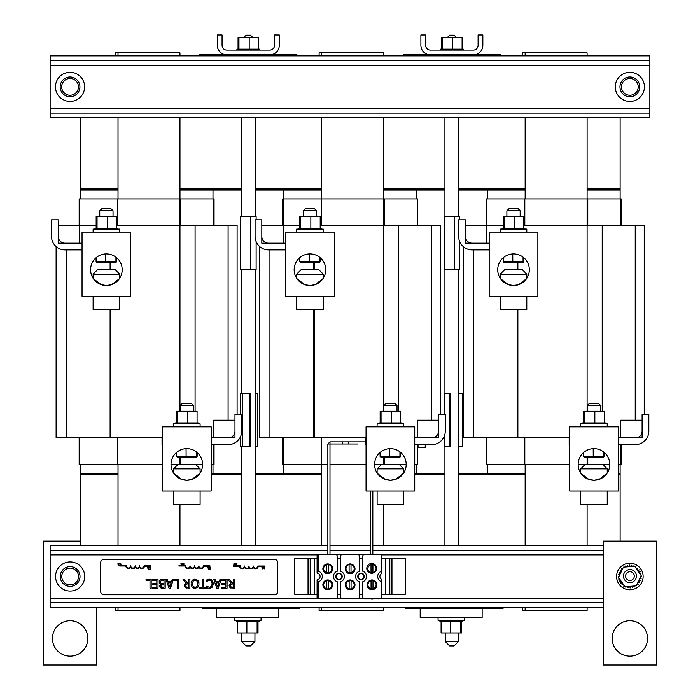 <?xml version="1.0" encoding="UTF-8"?>
<svg xmlns="http://www.w3.org/2000/svg" width="700" height="700" viewBox="0 0 700 700"><rect width="100%" height="100%" fill="white"/><g stroke="black" fill="none" stroke-linecap="round" stroke-linejoin="round"><path stroke-width="1.05" d="M80.229 117.845L80.229 188.65L118.02 188.65L80.229 188.65L80.229 189.359L118.02 189.359L80.229 189.359L80.229 190.067L118.02 190.067L80.229 190.067L80.229 198.914M620.13 198.914L620.13 188.65L587.108 188.65L620.13 188.65L620.13 117.845M525.157 188.65L458.806 188.65L525.157 188.65M444.929 188.65L383.539 188.65L444.929 188.65M321.589 188.65L255.237 188.65L321.589 188.65M241.36 188.65L179.97 188.65L241.36 188.65M620.13 189.359L587.108 189.359L620.13 189.359M525.157 189.359L458.806 189.359L525.157 189.359M444.929 189.359L383.539 189.359L444.929 189.359M321.589 189.359L255.237 189.359L321.589 189.359M241.36 189.359L179.97 189.359L241.36 189.359M620.13 190.067L587.108 190.067L620.13 190.067M487.366 198.914L487.366 190.067L525.157 190.067L458.806 190.067M444.929 190.067L383.539 190.067L416.561 190.067L416.561 198.914M283.797 198.914L283.797 190.067L321.589 190.067L255.237 190.067M241.36 190.067L179.97 190.067L212.992 190.067L212.992 198.914M465.377 225.47L486.754 225.47L486.754 243.171L465.377 243.171L465.377 225.47M642.11 420.184L642.11 437.885L620.795 437.885L620.795 420.184L642.11 420.184M463.251 246.575L463.251 437.885L569.179 437.885L569.179 444.614L569.625 444.614M503.291 225.47L486.754 225.47L486.754 198.914L486.299 198.914L486.299 225.47L486.299 198.914M644.236 225.47L644.236 414.523L644.236 225.47L523.766 225.47M486.299 464.441L486.299 437.885L486.299 464.441L569.625 464.441M618.301 464.441L621.189 464.441L621.189 444.614M621.189 225.47L621.189 198.914L486.754 198.914M458.806 473.287L525.157 473.287L487.366 473.287L487.366 464.441M620.13 541.091L620.13 474.705L618.301 474.705L620.13 474.705L620.13 473.996L618.301 473.996L620.13 473.996L620.13 473.287L618.301 473.287L620.13 473.287L620.13 464.441M578.156 464.441L609.77 464.441M524.816 464.441L524.816 437.885M524.816 225.47L524.816 198.914M587.108 607.469L587.108 610.479L525.157 610.479L525.157 607.469M525.157 545.51L525.157 464.441M587.108 504.271L587.108 545.51M525.157 55.886L525.157 52.876L587.108 52.876L587.108 55.886M587.108 117.845L587.108 411.267M525.157 198.914L525.157 117.845M525.157 610.479L522.673 610.479L522.673 607.469M522.673 55.886L522.673 52.876L525.157 52.876M261.809 225.47L283.185 225.47L283.185 243.171L261.809 243.171L261.809 225.47M438.541 420.184L438.541 437.885L417.226 437.885L417.226 420.184L438.541 420.184M259.683 246.575L259.683 437.885L365.61 437.885L365.61 444.614L366.056 444.614M299.723 225.47L283.185 225.47L283.185 198.914L282.73 198.914L282.73 225.47M440.668 414.523L440.668 225.47L320.197 225.47M327.863 464.441L282.73 464.441L282.73 437.885M414.733 464.441L417.62 464.441L417.62 444.614M417.62 225.47L417.62 198.914L283.185 198.914M255.237 473.287L321.589 473.287L283.797 473.287L283.797 464.441M444.929 473.287L414.733 473.287L416.561 473.287L416.561 464.441M374.588 464.441L406.201 464.441M329.989 464.441L366.056 464.441M321.248 464.441L321.248 437.885M321.248 225.47L321.248 198.914M383.539 607.469L383.539 610.479L321.589 610.479L321.589 607.469M321.589 545.51L321.589 464.441M383.539 504.271L383.539 545.51M321.589 55.886L321.589 52.876L383.539 52.876L383.539 55.886M383.539 117.845L383.539 411.267M321.589 198.914L321.589 117.845M321.589 610.479L319.104 610.479L319.104 607.469M319.104 55.886L319.104 52.876L321.589 52.876M58.24 225.47L79.616 225.47L79.616 243.171L58.24 243.171L58.24 225.47M234.973 420.184L234.973 437.885L213.657 437.885L213.657 420.184L234.973 420.184M56.114 246.575L56.114 437.885L162.041 437.885L162.041 444.614L162.487 444.614M96.154 225.47L79.616 225.47L79.616 198.914L79.161 198.914L79.161 225.47M237.099 225.47L237.099 414.523L237.099 225.47L116.629 225.47M162.487 464.441L79.161 464.441L79.161 437.885M211.164 464.441L214.051 464.441L214.051 444.614M214.051 225.47L214.051 198.914L79.616 198.914M80.229 545.51L80.229 474.705L118.02 474.705L80.229 474.705L80.229 473.996L118.02 473.996L80.229 473.996L80.229 464.441M241.36 473.287L211.164 473.287L212.992 473.287L212.992 464.441M171.019 464.441L202.633 464.441M80.229 473.287L118.02 473.287L80.229 473.287M117.679 464.441L117.679 437.885M117.679 225.47L117.679 198.914M179.97 607.469L179.97 610.479L118.02 610.479L118.02 607.469M118.02 545.51L118.02 464.441M179.97 504.271L179.97 545.51M118.02 55.886L118.02 52.876L179.97 52.876L179.97 55.886M179.97 117.845L179.97 411.267M118.02 198.914L118.02 117.845M118.02 610.479L115.535 610.479L115.535 607.469M115.535 55.886L115.535 52.876L118.02 52.876M525.157 473.996L458.806 473.996L525.157 473.996M444.929 473.996L414.733 473.996L444.929 473.996M321.589 473.996L255.237 473.996L321.589 473.996M241.36 473.996L211.164 473.996L241.36 473.996M211.164 474.705L241.36 474.705L211.164 474.705M255.237 474.705L321.589 474.705L255.237 474.705M414.733 474.705L444.929 474.705L414.733 474.705M458.806 474.705L525.157 474.705L458.806 474.705M327.863 545.51L50.137 545.51L50.137 602.726L603.312 602.726M50.137 602.726L50.137 607.469L603.312 607.469M329.989 545.51L370.703 545.51M372.829 545.51L603.312 545.51M50.137 550.261L327.863 550.261M329.989 550.261L370.703 550.261M372.829 550.261L603.312 550.261M381.176 558.793L405.405 558.793L405.405 594.195L381.176 594.195M317.091 594.195L294.595 594.195L294.595 558.793L317.091 558.793M389.83 558.793L389.83 594.195M310.17 594.195L310.17 558.793M341.836 576.494A2.905 2.905 0 0 1 337.488 579.005A2.905 2.905 0 0 1 337.488 573.974A2.905 2.905 0 0 1 341.836 576.494M363.965 576.494A2.905 2.905 0 0 1 359.616 579.005A2.905 2.905 0 0 1 359.616 573.974A2.905 2.905 0 0 1 363.965 576.494M50.137 60.629L50.137 113.102L649.863 113.102L649.863 55.886L50.137 55.886L50.137 60.629L649.863 60.629M50.137 113.102L50.137 117.845L649.863 117.845L649.863 113.102M405.668 607.469L405.668 608.536L420.184 608.536L420.184 617.383L482.142 617.383L482.142 608.536L503.029 608.536L503.029 607.469M202.099 607.469L202.099 608.536L216.615 608.536L216.615 617.383L278.574 617.383L278.574 608.536L299.46 608.536L299.46 607.469M444.08 54.828L403.191 54.828L403.191 55.886M459.655 54.828L500.552 54.828L500.552 55.886M240.511 54.828L199.623 54.828L199.623 55.886M256.086 54.828L296.984 54.828L296.984 55.886M482.142 608.536L420.184 608.536M278.574 608.536L216.615 608.536M430.377 54.828A9.485 9.485 0 0 1 420.892 45.334L420.892 35L425.635 35L425.635 45.334A4.742 4.742 0 0 0 430.377 50.085L473.358 50.085A4.742 4.742 0 0 0 478.1 45.334L478.1 35L482.851 35L482.851 45.334A9.485 9.485 0 0 1 473.358 54.828L430.377 54.828M226.809 54.828A9.485 9.485 0 0 1 217.324 45.334L217.324 35L222.066 35L222.066 45.334A4.742 4.742 0 0 0 226.809 50.085L269.789 50.085A4.742 4.742 0 0 0 274.531 45.334L274.531 35L279.283 35L279.283 45.334A9.485 9.485 0 0 1 269.789 54.828L226.809 54.828M55.484 86.87A14.569 14.569 0 0 0 77.332 99.479A14.569 14.569 0 0 0 77.332 74.252A14.569 14.569 0 0 0 55.484 86.87M643.921 90.676A14.569 14.569 0 0 0 626.133 72.782A14.569 14.569 0 0 0 619.526 97.134A14.569 14.569 0 0 0 643.921 90.676M629.86 620.742A17.701 17.701 0 0 1 645.19 647.299A17.701 17.701 0 0 1 614.53 647.299A17.701 17.701 0 0 1 629.86 620.742M656.416 665L603.312 665L603.312 541.091L656.416 541.091L656.416 665M70.14 620.742A17.701 17.701 0 0 1 85.47 647.299A17.701 17.701 0 0 1 54.81 647.299A17.701 17.701 0 0 1 70.14 620.742M96.688 607.469L96.688 665L43.584 665L43.584 541.091L80.229 541.091M82.049 249.9L64.969 249.9A13.458 13.458 0 0 1 51.511 236.443L51.511 219.809L58.24 219.809L58.24 236.443A6.729 6.729 0 0 0 64.969 243.171L82.049 243.171M130.734 243.171L130.734 249.9M285.618 249.9L268.537 249.9A13.458 13.458 0 0 1 255.08 236.443L255.08 219.809L261.809 219.809L261.809 236.443A6.729 6.729 0 0 0 268.537 243.171L285.618 243.171M334.303 243.171L334.303 249.9M489.186 249.9L472.106 249.9A13.458 13.458 0 0 1 458.649 236.443L458.649 219.809L465.377 219.809L465.377 236.443A6.729 6.729 0 0 0 472.106 243.171L489.186 243.171M537.871 243.171L537.871 249.9M414.733 444.614L431.812 444.614A13.458 13.458 0 0 0 445.27 431.165L445.27 414.523L438.541 414.523L438.541 431.165A6.729 6.729 0 0 1 431.812 437.885L414.733 437.885M366.056 437.885L365.61 437.885M211.164 444.614L228.252 444.614A13.458 13.458 0 0 0 241.701 431.165L241.701 414.523L234.973 414.523L234.973 431.165A6.729 6.729 0 0 1 228.252 437.885L211.164 437.885M162.487 437.885L162.041 437.885M618.301 444.614L635.381 444.614A13.458 13.458 0 0 0 648.839 431.165L648.839 414.523L642.11 414.523L642.11 431.165A6.729 6.729 0 0 1 635.381 437.885L618.301 437.885M569.625 437.885L569.179 437.885M463.304 50.085L463.304 49.157L443.975 49.157L443.975 50.085M443.975 49.157L442.514 49.157L442.514 50.085M440.431 49.157L440.703 50.085M462.105 49.157L462.105 37.511L442.523 37.511L442.523 49.157L440.703 49.157M440.729 49.157L440.729 50.085M441.411 49.157L441.411 50.085M441.455 49.157L441.455 50.085M442.575 49.157L442.575 50.085M444.054 49.157L444.054 50.085M445.743 49.157L445.743 50.085M445.839 49.157L445.839 50.085M447.746 49.157L447.746 50.085M447.851 49.157L447.851 50.085M449.907 49.157L449.907 50.085M450.012 49.157L450.012 50.085M452.148 49.157L452.148 50.085M452.252 49.157L452.252 50.085M454.37 49.157L454.37 50.085M454.475 49.157L454.475 50.085M456.505 49.157L456.505 50.085M456.601 49.157L456.601 50.085M458.456 49.157L458.456 50.085M458.544 49.157L458.544 50.085M460.154 49.157L460.154 50.085M460.224 49.157L460.224 50.085M461.536 49.157L461.536 50.085M461.589 49.157L461.589 50.085M462.543 49.157L462.543 50.085M462.577 49.157L462.577 50.085M463.137 49.157L463.137 50.085L463.155 49.157M452.76 37.511L452.76 49.157M442.523 37.511L441.63 37.511L441.63 49.157M259.735 50.085L259.735 49.157L240.406 49.157L240.406 50.085M240.406 49.157L238.945 49.157L238.945 50.085M236.862 49.157L237.134 50.085M258.545 49.157L258.545 37.511L238.954 37.511L238.954 49.157L237.134 49.157M237.16 49.157L237.16 50.085M237.843 49.157L237.843 50.085M237.886 49.157L237.886 50.085M239.006 49.157L239.006 50.085M240.485 49.157L240.485 50.085M242.174 49.157L242.174 50.085M242.27 49.157L242.27 50.085M244.178 49.157L244.178 50.085M244.282 49.157L244.282 50.085M246.339 49.157L246.339 50.085M246.444 49.157L246.444 50.085M248.579 49.157L248.579 50.085M248.684 49.157L248.684 50.085M250.801 49.157L250.801 50.085M250.906 49.157L250.906 50.085M252.936 49.157L252.936 50.085M253.032 49.157L253.032 50.085M254.888 49.157L254.888 50.085M254.975 49.157L254.975 50.085M256.585 49.157L256.585 50.085M256.655 49.157L256.655 50.085M257.967 49.157L257.967 50.085M258.02 49.157L258.02 50.085M258.974 49.157L258.974 50.085M259.009 49.157L259.009 50.085M259.569 49.157L259.569 50.085L259.586 49.157M249.191 37.511L249.191 49.157M238.954 37.511L238.061 37.511L238.061 49.157M252.814 37.511L250.513 35.21L246.085 35.21L243.784 37.511M254.94 632.957L254.94 641.489L241.666 641.489L241.666 632.957M241.666 641.489L246.085 645.916L250.513 645.916L254.94 641.489M456.383 37.511L454.081 35.21L449.654 35.21L447.352 37.511M458.509 632.957L458.509 641.489L445.235 641.489L445.235 632.957M445.235 641.489L449.654 645.916L454.081 645.916L458.509 641.489M255.237 446.775L257.276 446.775L257.276 393.671L255.237 393.671M250.241 446.775L250.241 393.671L249.76 393.671L249.76 446.775L250.241 446.775M240.476 436.774L240.476 446.775L249.76 446.775M242.498 446.775L242.498 393.671L249.76 393.671M240.476 414.523L240.476 393.671L242.498 393.671M240.406 269.762L240.301 216.65L240.301 269.762L250.346 269.762L250.346 216.65L256.121 216.65L256.121 219.809M240.406 216.65L250.346 216.65M250.346 269.762L256.121 269.762L256.121 241.631M462.718 446.775L462.551 393.671L462.718 446.775M458.806 446.775L462.551 446.775M458.806 393.671L462.551 393.671M450.529 446.775L450.529 393.671L449.925 393.671L449.925 446.775L450.529 446.775M444.045 436.774L444.045 446.775L449.925 446.775M444.832 414.523L444.832 393.671L449.925 393.671M444.832 446.775L444.832 434.56M444.045 414.523L444.045 393.671L444.832 393.671M444.815 269.762L444.658 216.65L444.658 269.762L454.58 269.762L454.58 216.65L459.69 216.65L459.69 219.809M444.815 216.65L454.58 216.65M454.58 269.762L459.69 269.762L459.69 241.631M234.491 617.383L234.491 620.392L261.047 620.392L261.047 617.383M236.329 620.392L236.329 621.311L255.666 621.311L255.666 620.392M255.666 621.311L257.127 621.311L257.127 620.392M259.201 621.311L259.21 620.392L259.201 621.311L258.93 620.392L258.912 621.311L258.23 621.311L258.23 620.392M237.527 621.311L237.527 632.957L257.119 632.957L257.119 621.311L258.23 621.311M258.186 621.311L258.186 620.392M257.066 621.311L257.066 620.392M255.579 621.311L255.579 620.392M253.899 621.311L253.899 620.392M253.803 621.311L253.803 620.392M251.895 621.311L251.895 620.392M251.79 621.311L251.79 620.392M249.734 621.311L249.734 620.392M249.62 621.311L249.62 620.392M247.494 621.311L247.494 620.392M247.389 621.311L247.389 620.392M245.271 621.311L245.271 620.392M245.157 621.311L245.157 620.392M243.136 621.311L243.136 620.392M243.04 621.311L243.04 620.392M241.185 621.311L241.185 620.392M241.098 621.311L241.098 620.392M239.487 621.311L239.487 620.392M239.409 621.311L239.409 620.392M238.105 621.311L238.105 620.392M238.053 621.311L238.053 620.392M237.099 621.311L237.099 620.392M237.055 621.311L237.055 620.392M236.495 621.311L236.495 620.392M236.477 621.311L236.477 620.392M246.881 632.957L246.881 621.311M257.119 632.957L258.011 632.957L258.011 621.311M438.06 617.383L438.06 620.392L464.616 620.392L464.616 617.383M439.898 620.392L439.898 621.311L459.226 621.311L459.226 620.392M450.923 621.311L450.949 620.392M459.226 621.311L460.696 621.311L460.696 620.392M462.77 621.311L462.779 620.392L462.77 621.311L462.499 620.392L462.481 621.311L461.799 621.311L461.799 620.392M441.096 621.311L441.096 632.957L460.688 632.957L460.688 621.311L461.799 621.311M461.755 621.311L461.755 620.392M460.635 621.311L460.635 620.392M459.148 621.311L459.148 620.392M457.459 621.311L457.459 620.392M457.371 621.311L457.371 620.392M455.464 621.311L455.464 620.392M455.359 621.311L455.359 620.392M453.302 621.311L453.302 620.392M453.189 621.311L453.189 620.392M451.062 621.311L451.062 620.392M448.84 621.311L448.84 620.392M448.726 621.311L448.726 620.392M446.705 621.311L446.705 620.392M446.609 621.311L446.609 620.392M444.754 621.311L444.754 620.392M444.666 621.311L444.666 620.392M443.056 621.311L443.056 620.392M442.977 621.311L442.977 620.392M441.674 621.311L441.674 620.392M441.621 621.311L441.621 620.392M440.668 621.311L440.668 620.392M440.624 621.311L440.624 620.392M440.064 621.311L440.064 620.392M440.046 621.311L440.046 620.392M450.45 632.957L450.45 621.311M460.688 632.957L461.58 632.957L461.58 621.311M616.586 576.494A13.274 13.274 0 0 1 636.501 564.996A13.274 13.274 0 0 1 636.501 587.991A13.274 13.274 0 0 1 616.586 576.494M634.576 585.979A1.067 1.067 0 0 0 634.594 586.906A11.436 11.436 0 0 1 634.497 586.95A1.067 1.067 0 0 0 633.159 586.329A1.067 1.067 0 0 0 632.468 587.633A11.436 11.436 0 0 1 632.363 587.659A1.067 1.067 0 0 0 631.173 586.784A1.067 1.067 0 0 0 630.245 587.93A11.436 11.436 0 0 1 630.14 587.93A1.067 1.067 0 0 0 629.142 586.836A1.067 1.067 0 0 0 628.014 587.781A11.436 11.436 0 0 1 627.9 587.764A1.067 1.067 0 0 0 627.279 586.548M626.29 586.626A1.067 1.067 0 0 0 625.844 587.204A11.436 11.436 0 0 1 625.739 587.16A1.067 1.067 0 0 0 625.826 586.661M624.312 585.76A1.067 1.067 0 0 0 623.831 586.215A11.436 11.436 0 0 1 623.735 586.154A1.067 1.067 0 0 0 623.516 584.692A1.067 1.067 0 0 0 622.046 584.85A11.436 11.436 0 0 1 621.968 584.771A1.067 1.067 0 0 0 622.038 583.301A1.067 1.067 0 0 0 620.567 583.161A11.436 11.436 0 0 1 620.506 583.074A1.067 1.067 0 0 0 620.856 581.648A1.067 1.067 0 0 0 619.447 581.227A11.436 11.436 0 0 1 619.404 581.122A1.067 1.067 0 0 0 620.025 579.793A1.067 1.067 0 0 0 618.721 579.101A11.436 11.436 0 0 1 618.695 578.996A1.067 1.067 0 0 0 619.378 578.576M618.782 576.905A1.067 1.067 0 0 0 618.433 576.879A11.436 11.436 0 0 1 618.424 576.765A1.067 1.067 0 0 0 618.896 576.669M619.483 575.435A1.067 1.067 0 0 0 618.572 574.639A11.436 11.436 0 0 1 618.59 574.534A1.067 1.067 0 0 0 619.85 573.773A1.067 1.067 0 0 0 619.15 572.469A11.436 11.436 0 0 1 619.194 572.372A1.067 1.067 0 0 0 620.576 571.865A1.067 1.067 0 0 0 620.139 570.456A11.436 11.436 0 0 1 620.2 570.369A1.067 1.067 0 0 0 621.661 570.15A1.067 1.067 0 0 0 621.504 568.68A11.436 11.436 0 0 1 621.582 568.601A1.067 1.067 0 0 0 622.597 568.899M625.153 567.009A1.067 1.067 0 0 0 625.135 566.072A11.436 11.436 0 0 1 625.231 566.029A1.067 1.067 0 0 0 626.57 566.659A1.067 1.067 0 0 0 627.253 565.355A11.436 11.436 0 0 1 627.358 565.329A1.067 1.067 0 0 0 628.548 566.204A1.067 1.067 0 0 0 629.475 565.058A11.436 11.436 0 0 1 629.589 565.058A1.067 1.067 0 0 0 630.577 566.142A1.067 1.067 0 0 0 631.715 565.206A11.436 11.436 0 0 1 631.82 565.224A1.067 1.067 0 0 0 632.441 566.431M633.439 566.352A1.067 1.067 0 0 0 633.885 565.784A11.436 11.436 0 0 1 633.981 565.819A1.067 1.067 0 0 0 633.894 566.317M635.407 567.219A1.067 1.067 0 0 0 635.898 566.773A11.436 11.436 0 0 1 635.985 566.825A1.067 1.067 0 0 0 636.204 568.286A1.067 1.067 0 0 0 637.674 568.137A11.436 11.436 0 0 1 637.753 568.207A1.067 1.067 0 0 0 637.683 569.686A1.067 1.067 0 0 0 639.153 569.817A11.436 11.436 0 0 1 639.222 569.905A1.067 1.067 0 0 0 638.864 571.34A1.067 1.067 0 0 0 640.281 571.76A11.436 11.436 0 0 1 640.325 571.856A1.067 1.067 0 0 0 639.695 573.195A1.067 1.067 0 0 0 640.999 573.886A11.436 11.436 0 0 1 641.025 573.991A1.067 1.067 0 0 0 640.351 574.411M640.946 576.074A1.067 1.067 0 0 0 641.296 576.109A11.436 11.436 0 0 1 641.296 576.214A1.067 1.067 0 0 0 640.832 576.31M640.238 577.553A1.067 1.067 0 0 0 641.148 578.349A11.436 11.436 0 0 1 641.13 578.454A1.067 1.067 0 0 0 639.87 579.215A1.067 1.067 0 0 0 640.57 580.51A11.436 11.436 0 0 1 640.535 580.615A1.067 1.067 0 0 0 639.144 581.114A1.067 1.067 0 0 0 639.581 582.523A11.436 11.436 0 0 1 639.529 582.619A1.067 1.067 0 0 0 638.067 582.837A1.067 1.067 0 0 0 638.216 584.308A11.436 11.436 0 0 1 638.146 584.386A1.067 1.067 0 0 0 637.131 584.08M624.977 586.731L618.555 577.386L623.438 567.14L634.742 566.256L641.174 575.601L636.291 585.839L624.977 586.731M55.571 576.494A14.569 14.569 0 0 0 77.42 589.111A14.569 14.569 0 0 0 77.42 563.876A14.569 14.569 0 0 0 55.571 576.494M623.455 576.082A6.492 6.492 0 0 0 633.202 581.709A6.492 6.492 0 0 0 633.202 570.456A6.492 6.492 0 0 0 623.455 576.082M625.581 576.082A4.375 4.375 0 0 1 632.135 572.294A4.375 4.375 0 0 1 632.135 579.863A4.375 4.375 0 0 1 625.581 576.082M181.466 565.495L182.201 565.381L181.317 564.909L182.245 563.343L180.933 563.343L181.982 563.587L181.02 564.926L181.466 565.495L178.981 565.495L178.981 566.011L185.106 566.011A2.73 2.73 0 0 0 190.041 567.429A2.73 2.73 0 0 0 194.469 567.429A2.73 2.73 0 0 0 198.896 567.429A2.73 2.73 0 0 0 203.787 566.344L209.956 566.344L209.956 565.827L203.315 565.827A2.214 2.214 0 0 1 201.11 568.041A2.214 2.214 0 0 1 198.896 565.827A2.214 2.214 0 0 1 196.683 568.041A2.214 2.214 0 0 1 194.469 565.827A2.214 2.214 0 0 1 192.255 568.041A2.214 2.214 0 0 1 190.041 565.827A2.214 2.214 0 0 1 187.661 568.032A2.214 2.214 0 0 1 185.64 565.495L182.201 565.381M181.02 564.926L181.982 563.587L181.134 564.506M181.737 564.156L182.245 563.64L181.317 564.909L181.982 565.197L181.423 565.18M264.233 568.881L264.95 566.755L264.469 567.35L263.174 566.755L264.233 568.881M263.743 567.595L264.399 567.595L264.066 568.593L263.743 567.595M236.976 563.062L236.495 563.649L235.191 563.062L235.909 565.18L236.976 563.062M236.416 563.894L236.093 564.891L235.76 563.894L236.416 563.894M262.859 568.593L262.859 566.755L261.826 566.755L262.203 568.89L262.859 568.593L262.421 568.89M233.748 563.062L234.789 563.308L233.835 564.646L235.007 565.101L234.124 564.629L235.051 563.062L233.748 563.062M233.835 564.646L234.465 565.224L233.835 564.646L234.789 563.308M234.229 564.891L234.544 563.867L234.124 564.629M235.051 563.36L234.544 563.867L235.051 563.36M209.484 567.341L210.7 567.166L210.7 569.293L209.58 569.205L209.265 567.814M209.711 567.499L210.192 567.403L209.729 568.137L209.711 567.499L210.42 567.403L210.096 568.19M209.764 568.995L210.42 568.426L210.149 569.048M207.839 567.166L208.434 569.293L208.871 567.166L207.839 567.166M208.871 569.004L208.434 569.293M182.691 563.517L182.464 563.999L183.907 563.343L183.907 565.469L182.787 565.381L182.464 563.999M183.4 563.587L182.761 563.981L183.627 563.587L183.304 564.366M182.98 564.673L183.627 564.602L183.627 565.224L182.971 565.171M182.569 564.988L182.866 564.532M182.787 565.381L183.347 565.469L182.787 565.381M147.656 567.516L148.251 569.642L148.697 567.516L147.656 567.516M148.697 569.345L148.251 569.642M149.082 567.997L150.404 567.753L149.721 567.472L150.675 568.575L150.404 567.753L150.412 569.38L150.675 568.575L149.721 569.678L150.412 569.38M150.404 567.753L150.675 568.575M149.721 569.433L150.377 568.575L149.721 567.718L150.194 569.214L149.065 569.494M150.185 567.928L150.377 568.575L149.31 567.822M117.898 563.264L118.939 563.509L117.985 564.847L119.166 565.311L118.274 564.839L119.21 563.264L117.898 563.264M118.615 565.434L117.985 564.847L118.939 563.509M118.694 564.077L119.21 563.57L118.274 564.839L118.641 565.189M119.429 563.745L120.759 563.509L120.067 563.229L120.759 563.509L120.759 565.136L121.021 564.322L120.759 565.136L119.411 565.25L120.724 564.322L119.656 563.579M120.759 563.509L121.021 564.322M120.759 565.136L120.067 565.425M120.067 563.474L120.531 563.684L120.067 563.474M120.531 563.684L120.067 565.189M103.88 594.781A3.185 3.185 0 0 1 100.695 591.587L100.695 562.564A3.185 3.185 0 0 1 103.88 559.379L274.531 559.379A3.185 3.185 0 0 1 277.716 562.564L277.716 591.587A3.185 3.185 0 0 1 274.531 594.781L103.88 594.781M160.134 584.824L160.834 584.316L159.6 586.206L160.519 587.843L159.6 586.206L159.924 585.095M159.889 583.782L159.18 582.067L160.265 584.045M161.971 579.381L160.099 580.072L159.224 581.569M160.099 580.072L161.236 579.504M160.326 587.729L162.838 588.201L161.42 588.14M186.34 588.122L185.019 587.466M184.468 586.617L184.433 585.077M184.607 584.579L186.191 583.205L184.354 585.804L185.36 587.738L189.893 588.201L189.893 579.355L188.72 579.355L188.72 582.872L187.364 582.872L184.572 579.355L183.041 579.355L186.191 583.205M197.951 587.195L195.099 588.394L197.951 587.195L198.966 584.622M192.657 587.58L195.099 588.394L193.585 588.122M191.231 584.622L191.966 586.819M191.966 580.738L191.231 582.951M194.39 579.215L192.246 580.37L193.357 579.53M199.01 583.782L197.951 580.37L195.099 579.163L198.327 580.886M198.87 582.321L198.949 582.776M231.053 588.122L230.072 587.738L229.145 585.077M229.32 584.579L230.904 583.205L229.066 585.804L230.072 587.738L234.605 588.201L234.605 579.355L233.432 579.355L233.432 582.872L232.085 582.872L229.285 579.355L227.754 579.355L230.904 583.205M211.452 581.192L212.196 583.774L211.942 582.102M210.026 580.274L210.875 580.641M207.734 580.65L209.449 580.212L206.71 581.359L206.71 579.959L207.891 579.451L211.059 579.486M211.697 579.827L213.377 584.614M209.099 588.35L207.891 588.131L209.449 588.359L211.864 587.571M207.891 588.131L206.71 587.615L207.891 588.131M206.806 586.197L209.449 587.361L206.71 586.197L206.71 587.615M151.183 588.201L151.183 579.355L146.055 579.355L146.055 580.396L150.01 580.396L150.01 588.201L151.183 588.201M216.746 588.201L218.199 588.201L221.183 579.355L219.992 579.355L219.188 581.831L215.81 581.831L215.005 579.355L213.763 579.355L216.746 588.201M216.134 582.829L218.864 582.829L217.499 587.003L216.134 582.829M212.196 583.774L211.409 586.442L209.449 587.361M212.319 587.142L213.421 583.774L212.31 580.361L209.466 579.197L206.71 579.959M230.799 584.316L230.291 585.707L230.799 584.316L233.432 583.861L233.432 587.186L230.851 586.88L230.291 585.707L230.851 586.88L232.26 587.186M232.4 583.861L231.814 583.887M230.291 585.707L230.851 586.88L230.291 585.707M193.139 586.451L192.412 583.782L193.139 581.114L195.09 580.186L197.05 581.114L197.785 583.782L197.059 586.451L195.09 587.37L193.139 586.451L193.883 587.09M194.346 587.274L195.09 587.37M193.322 580.895L192.526 582.514M221.515 588.201L227.054 588.201L227.054 579.355L221.515 579.355L221.515 580.396L225.881 580.396L225.881 583.686L221.812 583.686L221.812 584.736L225.881 584.736L225.881 587.16L221.515 587.16L221.515 588.201M185.579 585.707L186.139 586.88L185.579 585.707L186.139 586.88L187.548 587.186L186.139 586.88L185.579 585.707L186.139 586.88L185.579 585.707L186.086 584.316L185.579 585.707L186.086 584.316L187.626 583.861M187.688 583.861L188.72 583.861L188.72 587.186L187.548 587.186M206.518 587.16L203.551 587.16L203.551 579.355L202.37 579.355L202.37 587.16L199.404 587.16L199.404 588.201L206.518 588.201L206.518 587.16M172.252 579.355L171.447 581.831L168.07 581.831L167.265 579.355L166.023 579.355L169.006 588.201L170.459 588.201L173.407 579.434L173.407 580.396L177.362 580.396L177.362 588.201L178.535 588.201L178.535 579.355L172.252 579.355M169.759 587.003L168.394 582.829L171.124 582.829L169.759 587.003M162.838 588.201L165.183 588.201L165.183 579.355L162.645 579.355M160.405 582.024L161.044 580.729L164.01 580.361L164.01 583.625L161.123 583.398L160.405 581.98M161.315 584.903L160.825 586.049L161.315 584.903L164.01 584.614L164.01 587.204L161.271 586.968L160.825 586.049L161.271 586.968L162.881 587.204M163.056 580.361L162.278 580.379M156.835 583.686L152.766 583.686L152.766 584.736L156.835 584.736L156.835 587.16L152.477 587.16L152.477 588.201L158.008 588.201L158.008 579.355L152.477 579.355L152.477 580.396L156.835 580.396L156.835 583.686M150.666 565.827L150.666 566.344L144.498 566.344A2.73 2.73 0 0 1 139.597 567.429A2.73 2.73 0 0 1 135.179 567.429A2.73 2.73 0 0 1 130.751 567.429A2.73 2.73 0 0 1 125.808 566.011L119.683 566.011L119.683 565.495L126.35 565.495A2.214 2.214 0 0 0 128.371 568.032A2.214 2.214 0 0 0 130.751 565.827A2.214 2.214 0 0 0 132.965 568.041A2.214 2.214 0 0 0 135.179 565.827A2.214 2.214 0 0 0 137.393 568.041A2.214 2.214 0 0 0 139.597 565.827A2.214 2.214 0 0 0 141.811 568.041A2.214 2.214 0 0 0 144.025 565.827L150.666 565.827M264.434 566.011L264.434 566.536L258.274 566.536A2.73 2.73 0 0 1 253.374 567.613A2.73 2.73 0 0 1 248.946 567.613A2.73 2.73 0 0 1 244.527 567.613A2.73 2.73 0 0 1 239.584 566.195L233.459 566.195L233.459 565.679L240.126 565.679A2.214 2.214 0 0 0 242.139 568.216A2.214 2.214 0 0 0 244.527 566.011A2.214 2.214 0 0 0 246.733 568.225A2.214 2.214 0 0 0 248.946 566.011A2.214 2.214 0 0 0 251.16 568.225A2.214 2.214 0 0 0 253.374 566.011A2.214 2.214 0 0 0 255.588 568.225A2.214 2.214 0 0 0 257.801 566.011L264.434 566.011M425.303 444.614L425.303 446.276A1.094 1.094 0 0 1 424.209 447.379L419.072 447.379A1.094 1.094 0 0 1 417.97 446.276L417.97 444.614M425.652 444.614L425.652 446.276A1.452 1.452 0 0 1 424.209 447.729L419.072 447.729A1.452 1.452 0 0 1 417.62 446.276M425.267 444.614L425.267 446.276A1.059 1.059 0 0 1 424.209 447.344L419.072 447.344A1.059 1.059 0 0 1 418.014 446.276L418.014 444.614M381.176 571.392L381.176 573.886A3.29 3.29 0 0 0 381.176 579.093L381.176 581.595A5.486 5.486 0 0 1 381.176 571.392L381.176 554.365L357.56 554.365A1.768 1.768 0 0 1 359.328 556.133L359.328 571.288A5.486 5.486 0 0 0 359.328 581.7L359.328 596.846A1.768 1.768 0 0 1 357.56 598.622L342.44 598.622A1.768 1.768 0 0 1 340.672 596.846L340.672 581.7A5.486 5.486 0 0 0 340.672 571.288L340.672 556.133A1.768 1.768 0 0 1 342.44 554.365L335.431 554.365A1.768 1.768 0 0 1 337.199 556.133L337.199 571.288A5.486 5.486 0 0 0 337.199 581.7L337.199 596.846A1.768 1.768 0 0 1 335.431 598.622L320.311 598.622A1.768 1.768 0 0 1 318.544 596.846L318.544 581.7A5.486 5.486 0 0 0 318.544 571.288L318.544 556.133A1.768 1.768 0 0 1 320.311 554.365L335.431 554.365M359.328 558.688L362.801 558.688M337.199 558.688L340.672 558.688M362.801 594.3L359.328 594.3M340.672 594.3L337.199 594.3M364.569 554.365A1.768 1.768 0 0 0 362.801 556.133L362.801 571.288A5.486 5.486 0 0 1 362.801 581.7L362.801 596.846A1.768 1.768 0 0 0 364.569 598.622L381.176 598.622L381.176 581.595M317.091 598.622L317.091 579.775A3.29 3.29 0 0 0 320.101 576.494A3.29 3.29 0 0 0 317.091 573.212L317.091 554.365L320.311 554.365M342.44 554.365L357.56 554.365M364.324 554.365L370.274 554.365M359.328 579.294A3.29 3.29 0 0 0 364.131 577.684A3.29 3.29 0 0 0 361.672 573.256A3.29 3.29 0 0 0 359.328 579.294M345.223 568.82A4.883 4.883 0 0 1 352.555 564.585A4.883 4.883 0 0 1 352.555 573.046A4.883 4.883 0 0 1 345.223 568.82M345.223 584.824A4.883 4.883 0 0 1 352.555 580.597A4.883 4.883 0 0 1 352.555 589.059A4.883 4.883 0 0 1 345.223 584.824M367.132 584.824A4.883 4.883 0 0 1 374.456 580.597A4.883 4.883 0 0 1 374.456 589.059A4.883 4.883 0 0 1 367.132 584.824M366.8 568.374A4.883 4.883 0 0 1 374.132 564.139A4.883 4.883 0 0 1 374.132 572.6A4.883 4.883 0 0 1 366.8 568.374M322.875 568.82A4.883 4.883 0 0 1 330.207 564.585A4.883 4.883 0 0 1 330.207 573.046A4.883 4.883 0 0 1 322.875 568.82M322.875 584.824A4.883 4.883 0 0 1 330.207 580.597A4.883 4.883 0 0 1 330.207 589.059A4.883 4.883 0 0 1 322.875 584.824M337.199 579.294A3.29 3.29 0 0 0 342.002 577.684A3.29 3.29 0 0 0 339.544 573.256A3.29 3.29 0 0 0 337.199 579.294M328.676 564.637A4.086 4.086 0 0 1 328.676 572.591A4.086 4.086 0 0 1 323.627 568.61A4.086 4.086 0 0 1 328.676 564.637L328.676 572.591M326.76 572.591L326.76 564.637M328.72 580.851A4.086 4.086 0 0 1 328.72 588.805A4.086 4.086 0 0 1 323.671 584.824A4.086 4.086 0 0 1 328.72 580.851L328.72 588.805M326.804 588.805L326.804 580.851M351.024 564.637A4.086 4.086 0 0 1 351.024 572.591A4.086 4.086 0 0 1 345.975 568.61A4.086 4.086 0 0 1 351.024 564.637L351.024 572.591M349.108 572.591L349.108 564.637M351.067 580.851A4.086 4.086 0 0 1 351.067 588.805A4.086 4.086 0 0 1 346.019 584.824A4.086 4.086 0 0 1 351.067 580.851L351.067 588.805M349.151 588.805L349.151 580.851M372.925 564.637A4.086 4.086 0 0 1 372.925 572.591A4.086 4.086 0 0 1 367.885 568.61A4.086 4.086 0 0 1 372.925 564.637L372.925 572.591M371.017 572.591L371.017 564.637M372.977 580.851A4.086 4.086 0 0 1 372.977 588.805A4.086 4.086 0 0 1 367.929 584.824A4.086 4.086 0 0 1 372.977 580.851L372.977 588.805M371.061 588.805L371.061 580.851M358.164 443.984L342.527 443.984L342.527 441.858L342.527 443.984L327.863 443.984L327.863 554.365M329.989 554.365L329.989 441.858L327.863 443.984M322.534 598.972L319.804 598.972M374.281 598.972L372.794 598.972M372.794 599.148L372.207 598.972M372.207 599.148L370.72 598.972M370.493 598.972L367.483 598.972M366.66 598.972L364.499 598.972M329.805 598.972L326.244 598.972M326.016 598.972L323.006 598.972M315.332 598.622L379.059 598.972L315.332 598.622M348.267 443.975L348.267 441.858L329.989 441.858M370.703 554.365L370.703 490.998M381.544 464.441L377.116 468.869L403.672 468.869L399.245 464.441M390.399 480.252A15.811 15.811 0 0 1 376.705 456.54A15.811 15.811 0 0 1 404.084 456.54A15.811 15.811 0 0 1 390.399 480.252L385.175 479.36L377.396 473.436M403.392 473.436L395.614 479.36L390.416 480.252M377.116 490.998L377.116 504.271L403.672 504.271L403.672 490.998M366.056 490.998L414.733 490.998L414.733 426.842L366.056 426.842L366.056 490.998M403.672 426.842L403.672 423.832L377.116 423.832L377.116 426.842M401.835 423.832L401.835 422.914L382.506 422.914L382.506 423.832M382.506 422.914L381.036 422.914L381.036 423.832M378.963 422.914L379.234 423.832M381.036 422.914L379.234 422.914M379.26 422.914L379.26 423.832M379.934 422.914L379.934 423.832M379.977 422.914L379.977 423.832M381.106 422.914L381.106 423.832M382.585 422.914L382.585 423.832M384.274 422.914L384.274 423.832M384.361 422.914L384.361 423.832M386.277 422.914L386.277 423.832M386.374 422.914L386.374 423.832M388.439 422.914L388.439 423.832M388.544 422.914L388.544 423.832M390.67 422.914L390.67 423.832M390.784 422.914L390.784 423.832M392.901 422.914L392.901 423.832M393.006 422.914L393.006 423.832M395.027 422.914L395.027 423.832M395.124 422.914L395.124 423.832M396.979 422.914L396.979 423.832M397.066 422.914L397.066 423.832M398.676 422.914L398.676 423.832M398.755 422.914L398.755 423.832M400.059 422.914L400.059 423.832M400.12 422.914L400.12 423.832M401.065 422.914L401.065 423.832M401.109 422.914L401.109 423.832M401.669 422.914L401.669 423.832L401.686 422.914M391.291 422.914L391.291 411.267L400.636 411.267L400.636 422.914M391.291 411.267L380.152 411.267L380.152 422.914M381.045 411.267L381.045 422.914M180.189 405.493L193.463 405.493L191.336 403.366L182.315 403.366L180.189 405.493L180.189 411.267M186.112 457.109L196.403 457.109L197.138 456.4L176.514 456.4L177.249 457.109L186.112 457.109L186.06 448.656M195.694 457.109L196.367 456.4L196.367 451.841M197.138 452.454L197.138 456.4M176.514 452.454L176.514 456.4M500.255 274.146L526.803 274.146L522.375 269.727L504.674 269.727L500.255 274.146L500.255 278.303M526.523 278.714L518.753 284.646L513.546 285.53L508.305 284.646L500.526 278.714M500.255 296.275L500.255 309.549L526.803 309.549L526.803 296.275M513.529 285.53A15.811 15.811 0 0 1 499.835 261.817A15.811 15.811 0 0 1 527.214 261.817A15.811 15.811 0 0 1 513.529 285.53M489.186 296.275L537.871 296.275L537.871 232.129L489.186 232.129L489.186 296.275M526.803 232.129L526.803 229.119L500.255 229.119L500.255 232.129M524.965 229.119L524.965 228.191L505.636 228.191L505.636 229.119M513.94 228.191L513.914 229.119M505.636 228.191L504.175 228.191L504.175 229.119M502.093 228.191L502.093 229.119L502.093 228.191L502.364 229.119L502.39 228.191L503.064 228.191L503.064 229.119M523.766 228.191L523.766 216.545L504.175 216.545L504.175 228.191L503.064 228.191M503.108 228.191L503.108 229.119M504.236 228.191L504.236 229.119M505.715 228.191L505.715 229.119M507.404 228.191L507.404 229.119M507.491 228.191L507.491 229.119M509.407 228.191L509.407 229.119M509.504 228.191L509.504 229.119M511.569 228.191L511.569 229.119M511.674 228.191L511.674 229.119M513.8 228.191L513.8 229.119M516.031 228.191L516.031 229.119M516.136 228.191L516.136 229.119M518.157 228.191L518.157 229.119M518.262 228.191L518.262 229.119M520.109 228.191L520.109 229.119M520.196 228.191L520.196 229.119M521.806 228.191L521.806 229.119M521.885 228.191L521.885 229.119M523.189 228.191L523.189 229.119M523.25 228.191L523.25 229.119M524.204 228.191L524.204 229.119M524.239 228.191L524.239 229.119M524.799 228.191L524.799 229.119M524.816 228.191L524.816 229.119M514.421 216.545L514.421 228.191M504.175 216.545L503.291 216.545L503.291 228.191M506.887 210.779L520.161 210.779L518.044 208.653L509.014 208.653L506.887 210.779L506.887 216.545M512.82 262.395L523.101 262.395L523.836 261.686L503.221 261.686L503.956 262.395L512.82 262.395L512.759 253.934M522.392 262.395L523.075 261.686L523.075 257.119M523.836 257.74L523.836 261.686M503.221 257.74L503.221 261.686M296.686 274.146L323.234 274.146L318.806 269.727L301.105 269.727L296.686 274.146L296.686 278.303M322.954 278.714L315.184 284.646L309.977 285.53L304.736 284.646L296.957 278.714M296.686 296.275L296.686 309.549L323.234 309.549L323.234 296.275M309.96 285.53A15.811 15.811 0 0 1 296.266 261.817A15.811 15.811 0 0 1 323.645 261.817A15.811 15.811 0 0 1 309.96 285.53M285.618 296.275L334.303 296.275L334.303 232.129L285.618 232.129L285.618 296.275M323.234 232.129L323.234 229.119L296.686 229.119L296.686 232.129M321.396 229.119L321.396 228.191L302.067 228.191L302.067 229.119M310.371 228.191L310.345 229.119M302.067 228.191L300.606 228.191L300.606 229.119M298.524 228.191L298.524 229.119L298.524 228.191L298.795 229.119L298.821 228.191L299.495 228.191L299.495 229.119M320.197 228.191L320.197 216.545L300.615 216.545L300.615 228.191L299.495 228.191M299.539 228.191L299.539 229.119M300.668 228.191L300.668 229.119M302.146 228.191L302.146 229.119M303.835 228.191L303.835 229.119M303.922 228.191L303.922 229.119M305.839 228.191L305.839 229.119M305.935 228.191L305.935 229.119M308 228.191L308 229.119M308.105 228.191L308.105 229.119M310.231 228.191L310.231 229.119M312.463 228.191L312.463 229.119M312.567 228.191L312.567 229.119M314.589 228.191L314.589 229.119M314.694 228.191L314.694 229.119M316.54 228.191L316.54 229.119M316.627 228.191L316.627 229.119M318.238 228.191L318.238 229.119M318.316 228.191L318.316 229.119M319.62 228.191L319.62 229.119M319.681 228.191L319.681 229.119M320.635 228.191L320.635 229.119M320.67 228.191L320.67 229.119M321.23 228.191L321.23 229.119M321.248 228.191L321.248 229.119M310.852 216.545L310.852 228.191M300.615 216.545L299.723 216.545L299.723 228.191M303.319 210.779L316.601 210.779L314.475 208.653L305.445 208.653L303.319 210.779L303.319 216.545M309.251 262.395L319.533 262.395L320.267 261.686L299.652 261.686L300.387 262.395L309.251 262.395L309.19 253.934M318.824 262.395L319.506 261.686L319.506 257.119M320.267 257.74L320.267 261.686M299.652 257.74L299.652 261.686M177.975 464.441L173.548 468.869L200.104 468.869L195.676 464.441M186.83 480.252A15.811 15.811 0 0 1 173.136 456.54A15.811 15.811 0 0 1 200.515 456.54A15.811 15.811 0 0 1 186.83 480.252L181.606 479.36L173.827 473.436M199.824 473.436L192.045 479.36L186.847 480.252M173.548 490.998L173.548 504.271L200.104 504.271L200.104 490.998M162.487 490.998L211.164 490.998L211.164 426.842L162.487 426.842L162.487 490.998M200.104 426.842L200.104 423.832L173.548 423.832L173.548 426.842M198.266 423.832L198.266 422.914L178.938 422.914L178.938 423.832M178.938 422.914L177.468 422.914L177.468 423.832M175.394 422.914L175.665 423.832M177.468 422.914L175.665 422.914M175.691 422.914L175.691 423.832M176.365 422.914L176.365 423.832M176.409 422.914L176.409 423.832M177.537 422.914L177.537 423.832M179.016 422.914L179.016 423.832M180.705 422.914L180.705 423.832M180.793 422.914L180.793 423.832M182.709 422.914L182.709 423.832M182.805 422.914L182.805 423.832M184.87 422.914L184.87 423.832M184.975 422.914L184.975 423.832M187.101 422.914L187.101 423.832M187.215 422.914L187.215 423.832M189.332 422.914L189.332 423.832M189.438 422.914L189.438 423.832M191.459 422.914L191.459 423.832M191.555 422.914L191.555 423.832M193.41 422.914L193.41 423.832M193.498 422.914L193.498 423.832M195.107 422.914L195.107 423.832M195.186 422.914L195.186 423.832M196.49 422.914L196.49 423.832M196.551 422.914L196.551 423.832M197.496 422.914L197.496 423.832M197.54 422.914L197.54 423.832M198.1 422.914L198.1 423.832L198.117 422.914M187.722 422.914L187.722 411.267L197.067 411.267L197.067 422.914M187.722 411.267L176.584 411.267L176.584 422.914M177.476 411.267L177.476 422.914M587.326 405.493L600.6 405.493L598.474 403.366L589.452 403.366L587.326 405.493L587.326 411.267M593.25 457.109L603.54 457.109L604.275 456.4L583.651 456.4L584.386 457.109L593.25 457.109L593.197 448.656M602.831 457.109L603.505 456.4L603.505 451.841M604.275 452.454L604.275 456.4M583.651 452.454L583.651 456.4M93.118 274.146L119.665 274.146L115.237 269.727L97.536 269.727L93.118 274.146L93.118 278.303M119.394 278.714L111.615 284.646L106.409 285.53L101.168 284.646L93.389 278.714M93.118 296.275L93.118 309.549L119.665 309.549L119.665 296.275M106.391 285.53A15.811 15.811 0 0 1 92.697 261.817A15.811 15.811 0 0 1 120.076 261.817A15.811 15.811 0 0 1 106.391 285.53M82.049 296.275L130.734 296.275L130.734 232.129L82.049 232.129L82.049 296.275M119.665 232.129L119.665 229.119L93.118 229.119L93.118 232.129M117.828 229.119L117.828 228.191L98.499 228.191L98.499 229.119M106.803 228.191L106.776 229.119M98.499 228.191L97.038 228.191L97.038 229.119M94.955 228.191L94.955 229.119L94.955 228.191L95.226 229.119L95.252 228.191L95.926 228.191L95.926 229.119M116.629 228.191L116.629 216.545L97.046 216.545L97.046 228.191L95.926 228.191M95.97 228.191L95.97 229.119M97.099 228.191L97.099 229.119M98.578 228.191L98.578 229.119M100.266 228.191L100.266 229.119M100.362 228.191L100.362 229.119M102.27 228.191L102.27 229.119M102.375 228.191L102.375 229.119M104.431 228.191L104.431 229.119M104.536 228.191L104.536 229.119M106.663 228.191L106.663 229.119M108.894 228.191L108.894 229.119M108.999 228.191L108.999 229.119M111.02 228.191L111.02 229.119M111.125 228.191L111.125 229.119M112.971 228.191L112.971 229.119M113.067 228.191L113.067 229.119M114.669 228.191L114.669 229.119M114.747 228.191L114.747 229.119M116.051 228.191L116.051 229.119M116.112 228.191L116.112 229.119M117.066 228.191L117.066 229.119M117.101 228.191L117.101 229.119M117.661 228.191L117.661 229.119M117.679 228.191L117.679 229.119M107.284 216.545L107.284 228.191M97.046 216.545L96.154 216.545L96.154 228.191M383.757 405.493L397.031 405.493L394.905 403.366L385.884 403.366L383.757 405.493L383.757 411.267M389.681 457.109L399.971 457.109L400.706 456.4L380.082 456.4L380.817 457.109L389.681 457.109L389.629 448.656M399.262 457.109L399.936 456.4L399.936 451.841M400.706 452.454L400.706 456.4M380.082 452.454L380.082 456.4M585.113 464.441L580.685 468.869L607.241 468.869L602.814 464.441M593.968 480.252A15.811 15.811 0 0 1 580.274 456.54A15.811 15.811 0 0 1 607.653 456.54A15.811 15.811 0 0 1 593.968 480.252L588.744 479.36L580.965 473.436M606.961 473.436L599.183 479.36L593.985 480.252M580.685 490.998L580.685 504.271L607.241 504.271L607.241 490.998M569.625 490.998L618.301 490.998L618.301 426.842L569.625 426.842L569.625 490.998M607.241 426.842L607.241 423.832L580.685 423.832L580.685 426.842M605.404 423.832L605.404 422.914L586.075 422.914L586.075 423.832M586.075 422.914L584.605 422.914L584.605 423.832M582.531 422.914L582.803 423.832M584.605 422.914L582.803 422.914M582.82 422.914L582.82 423.832M583.503 422.914L583.503 423.832M583.546 422.914L583.546 423.832M584.666 422.914L584.666 423.832M586.154 422.914L586.154 423.832M587.843 422.914L587.843 423.832M587.93 422.914L587.93 423.832M589.837 422.914L589.837 423.832M589.942 422.914L589.942 423.832M591.999 422.914L591.999 423.832M592.113 422.914L592.113 423.832M594.239 422.914L594.239 423.832M594.352 422.914L594.352 423.832M596.461 422.914L596.461 423.832M596.575 422.914L596.575 423.832M598.596 422.914L598.596 423.832M598.692 422.914L598.692 423.832M600.548 422.914L600.548 423.832M600.635 422.914L600.635 423.832M602.245 422.914L602.245 423.832M602.324 422.914L602.324 423.832M603.628 422.914L603.628 423.832M603.689 422.914L603.689 423.832M604.634 422.914L604.634 423.832M604.678 422.914L604.678 423.832M605.238 422.914L605.238 423.832L605.255 422.914M594.851 422.914L594.851 411.267L604.205 411.267L604.205 422.914M594.851 411.267L583.721 411.267L583.721 422.914M584.614 411.267L584.614 422.914M99.75 210.779L113.032 210.779L110.906 208.653L101.876 208.653L99.75 210.779L99.75 216.545M105.683 262.395L115.964 262.395L116.699 261.686L96.084 261.686L96.819 262.395L105.683 262.395L105.621 253.934M115.255 262.395L115.938 261.686L115.938 257.119M116.699 257.74L116.699 261.686M96.084 257.74L96.084 261.686M473.506 249.9L473.506 437.885M517.256 262.395L517.256 269.727M517.256 309.549L517.256 437.885M517.869 262.395L517.869 269.727M517.869 309.549L517.869 437.885M602.219 225.47L602.219 411.267M635.233 225.47L635.233 420.184M486.754 464.441L486.754 437.885M620.795 464.441L620.795 444.614M620.795 225.47L620.795 198.914M587.773 464.441L587.773 457.109M587.773 225.47L587.773 198.914M587.108 464.441L587.108 457.109M269.938 249.9L269.938 437.885M313.688 262.395L313.688 269.727M313.688 309.549L313.688 437.885M314.3 262.395L314.3 269.727M314.3 309.549L314.3 437.885M398.65 225.47L398.65 411.267M431.664 225.47L431.664 420.184M283.185 464.441L283.185 437.885M417.226 464.441L417.226 444.614M417.226 225.47L417.226 198.914M384.204 464.441L384.204 457.109M384.204 225.47L384.204 198.914M383.539 464.441L383.539 457.109M66.369 249.9L66.369 437.885M110.119 262.395L110.119 269.727M110.119 309.549L110.119 437.885M110.731 262.395L110.731 269.727M110.731 309.549L110.731 437.885M195.081 225.47L195.081 411.267M228.095 225.47L228.095 420.184M79.616 464.441L79.616 437.885M213.657 464.441L213.657 444.614M213.657 225.47L213.657 198.914M180.635 464.441L180.635 457.109M180.635 225.47L180.635 198.914M179.97 464.441L179.97 457.109M50.137 598.124L317.091 598.124M381.176 598.124L603.312 598.124M603.312 554.864L381.176 554.864M317.091 554.864L50.137 554.864M391.956 558.793L391.956 594.195M308.044 594.195L308.044 558.793M385.578 594.195L385.578 558.793M314.422 558.793L314.422 594.195M50.137 108.5L649.863 108.5M649.863 65.231L50.137 65.231M60.165 86.87A9.879 9.879 0 0 0 74.987 95.419A9.879 9.879 0 0 0 74.987 78.312A9.879 9.879 0 0 0 60.165 86.87M61.67 86.87A8.374 8.374 0 0 1 74.235 79.608A8.374 8.374 0 0 1 74.235 94.124A8.374 8.374 0 0 1 61.67 86.87M639.398 89.451A9.879 9.879 0 0 0 627.331 77.315A9.879 9.879 0 0 0 622.851 93.835A9.879 9.879 0 0 0 639.398 89.451M637.945 89.058A8.374 8.374 0 0 1 623.919 92.767A8.374 8.374 0 0 1 627.716 78.767A8.374 8.374 0 0 1 637.945 89.058M60.261 576.494A9.879 9.879 0 0 0 75.075 585.051A9.879 9.879 0 0 0 75.075 567.936A9.879 9.879 0 0 0 60.261 576.494M61.758 576.494A8.374 8.374 0 0 1 74.322 569.24A8.374 8.374 0 0 1 74.322 583.747A8.374 8.374 0 0 1 61.758 576.494M241.666 607.469L241.666 608.536M254.94 607.469L254.94 608.536M445.235 607.469L445.235 608.536M458.509 607.469L458.509 608.536M458.806 545.51L458.806 269.762M458.806 216.65L458.806 117.845M458.806 55.886L458.806 54.828M444.929 545.51L444.929 446.775M444.929 393.671L444.929 269.762M444.929 216.65L444.929 117.845M444.929 55.886L444.929 54.828M241.36 54.828L241.36 55.886M241.36 117.845L241.36 216.65M241.36 269.762L241.36 393.671M241.36 446.775L241.36 545.51M255.237 54.828L255.237 55.886M255.237 117.845L255.237 216.65M255.237 269.762L255.237 545.51M365.61 441.858L348.267 441.858M372.829 490.998L372.829 554.365M403.672 473.025L403.672 468.869M377.116 473.025L377.116 468.869M193.463 411.267L193.463 405.493M526.803 278.303L526.803 274.146M520.161 216.545L520.161 210.779M323.234 278.303L323.234 274.146M316.601 216.545L316.601 210.779M200.104 473.025L200.104 468.869M173.548 473.025L173.548 468.869M600.6 411.267L600.6 405.493M119.665 278.303L119.665 274.146M397.031 411.267L397.031 405.493M607.241 473.025L607.241 468.869M580.685 473.025L580.685 468.869M113.032 216.545L113.032 210.779"/></g></svg>
